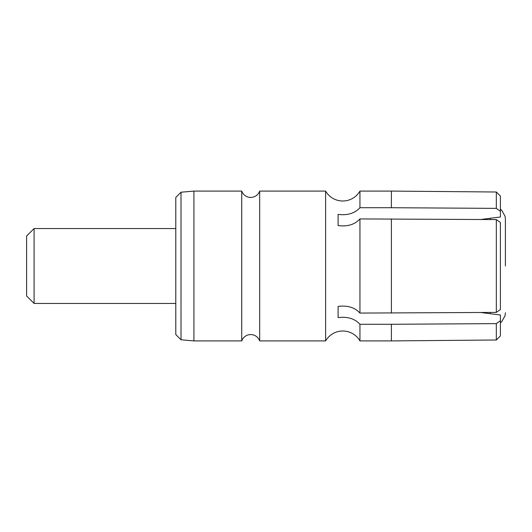 <?xml version="1.0" encoding="UTF-8"?>
<svg xmlns="http://www.w3.org/2000/svg" width="532" height="532" viewBox="0 0 532 532"><rect width="100%" height="100%" fill="white"/><g stroke="black" fill="none" stroke-linecap="round" stroke-linejoin="round"><path stroke-width="0.8" d="M259.676 340.912A9.516 9.516 0 0 0 241.734 340.912L241.734 191.088A9.516 9.516 0 0 0 259.676 191.088L259.676 340.912L325.617 340.912L325.617 191.088A19.817 19.817 0 0 0 359.945 191.088L359.945 207.719C354.758 213.365 347.476 215.58 338.099 214.376L338.099 225.588C347.476 226.792 354.758 224.577 359.945 218.931L359.945 313.069C354.758 307.423 347.476 305.208 338.099 306.412L338.099 317.624C347.476 316.42 354.758 318.635 359.945 324.281L359.945 340.912A19.817 19.817 0 0 0 325.617 340.912M181.006 192.218L181.006 339.782L175.793 334.568L175.793 197.432L181.006 192.218L193.921 191.088L241.734 191.088M181.006 339.782L193.921 340.912L193.921 191.088M391.392 324.281L496.329 323.629L500.406 320.723L500.406 335.918L496.329 339.995L391.392 340.912L391.392 324.281L359.945 324.281M193.921 340.912L241.734 340.912M359.945 191.088L391.392 191.088L391.392 207.719L496.329 208.371L500.406 211.277L500.406 196.082L496.329 192.005L391.392 191.088M259.676 191.088L325.617 191.088M359.945 207.719L391.392 207.719M338.099 225.588L338.099 214.376M500.406 211.277L500.406 217.003L480.669 219.49M359.945 313.069L496.329 312.417L500.406 309.511L500.406 222.489L496.329 219.583L359.945 218.931M338.099 306.412L338.099 317.624M500.406 320.723L500.406 314.997L480.669 312.51M496.329 208.371L496.329 192.005M496.329 312.417L496.329 219.583M496.329 339.995L496.329 323.629M505.4 266L505.4 219.224L505.4 266M34.088 303.453L26.6 295.965L26.6 236.035L34.088 228.547L34.088 303.453L175.793 303.453M391.392 218.931L391.392 313.069M490.298 219.55L490.298 218.28M490.298 313.72L490.298 312.45M359.945 340.912L391.392 340.912M500.406 209.136L501.683 210.253L505.048 216.258L505.4 219.224M500.406 322.864L501.683 321.747L505.048 315.742L505.4 312.776M34.088 228.547L175.793 228.547"/></g></svg>
